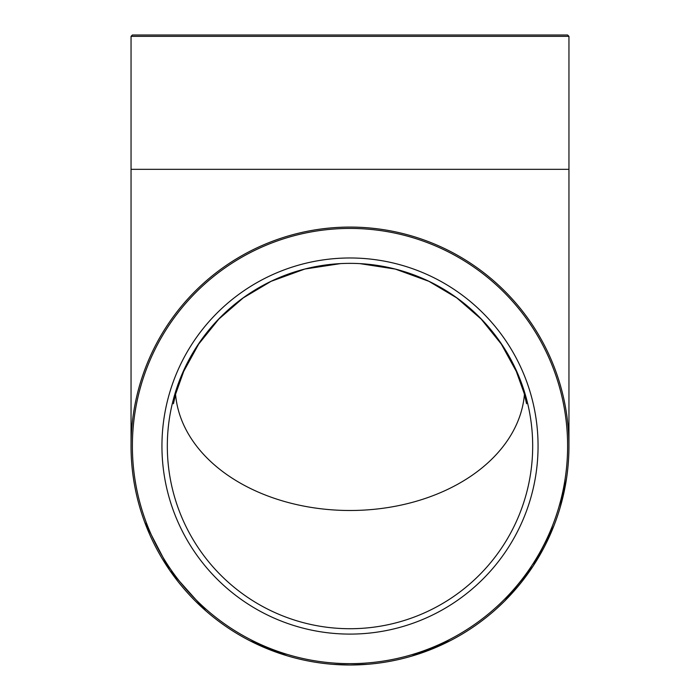 <?xml version="1.0" encoding="UTF-8"?>
<svg xmlns="http://www.w3.org/2000/svg" width="700" height="700" viewBox="0 0 700 700"><rect width="100%" height="100%" fill="white"/><g stroke="black" fill="none" stroke-linecap="round" stroke-linejoin="round"><path stroke-width="1.05" d="M568.951 36.347L567.613 35L132.388 35L131.049 36.347L568.951 36.347L568.951 169.33L131.049 169.33L131.049 446.031M568.951 446.04A218.951 218.951 0 0 0 240.52 256.419A218.951 218.951 0 0 0 240.52 635.661A218.951 218.951 0 0 0 568.951 446.04L568.951 169.33M161.945 446.04A188.055 188.055 0 0 1 444.027 283.176A188.055 188.055 0 0 1 444.027 608.904A188.055 188.055 0 0 1 161.945 446.04M350 263.358A182.683 182.683 0 0 0 167.317 446.04A182.683 182.683 0 0 0 350 628.722A182.683 182.683 0 0 0 532.683 446.04A182.683 182.683 0 0 0 350 263.358M175.56 394.345A174.755 123.567 180 0 0 350 510.492A174.755 123.567 180 0 0 524.44 394.345M333.174 664.344L350 665L367.754 664.274M567.613 446.04A217.612 217.612 0 0 1 241.194 634.497A217.612 217.612 0 0 1 241.194 257.582A217.612 217.612 0 0 1 567.613 446.04M131.049 36.347L131.049 169.33M526.558 403.707L524.169 393.374L516.329 371.455L501.366 344.164L481.198 319.113L456.785 297.902L428.934 281.339L395.334 269.089L359.826 263.62M173.434 403.743L175.656 394.012L183.689 371.42L198.651 344.129L218.82 319.095L243.241 297.894L271.084 281.33L304.859 269.036L340.567 263.602M411.591 656.154L450.441 640.596M496.213 609.026L504.709 600.994L533.19 565.968L553.884 525.858M560.175 507.43L566.536 478.476M144.638 521.99L169.662 570.22L205.8 610.803M249.734 640.692L287.053 655.751"/></g></svg>
